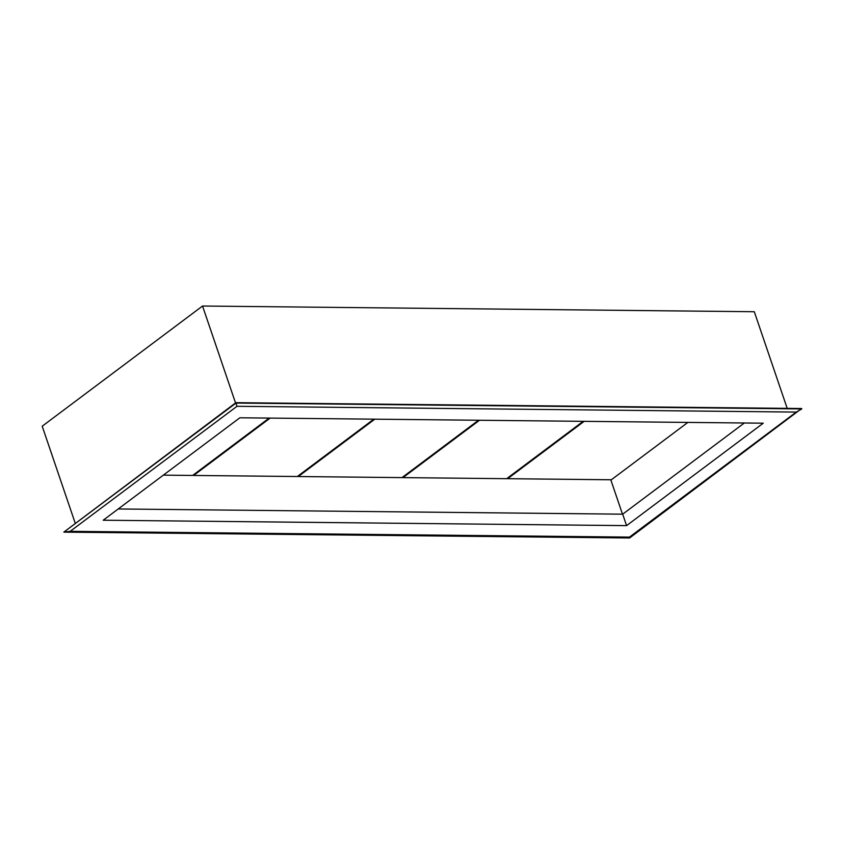 <?xml version="1.0" encoding="UTF-8"?>
<svg xmlns="http://www.w3.org/2000/svg" width="844" height="844" viewBox="0 0 844 844"><rect width="100%" height="100%" fill="white"/><g stroke="black" fill="none" stroke-linecap="round" stroke-linejoin="round"><path stroke-width="1.27" d="M163.346 475.14L192.632 475.446L269.162 418.086M235.887 402.672L236.995 406.302L796.251 412.083L801.8 408.918L236.014 403.063L63.838 532.131L629.624 537.976L801.663 408.517L235.887 402.672L63.838 532.131L70.2 531.33L236.995 406.302M796.251 412.083L629.455 537.111L70.2 531.33M626.586 525.633L103.2 520.221L239.865 417.78L763.25 423.192L626.586 525.633L622.682 514.175L744.324 422.992M629.455 537.111L629.624 537.976M118.223 508.964L622.682 514.175M610.782 479.761L622.492 514.175M787.199 408.369L754.304 311.731L202.539 306.024L42.2 426.209L75.19 523.122M202.539 306.024L235.529 402.936M270.133 418.096L193.614 475.457L193.413 474.856M193.614 475.457L297.32 476.522L373.839 419.162M374.81 419.173L298.291 476.533L298.09 475.942M298.291 476.533L401.997 477.609L478.516 420.249M479.497 420.259L402.968 477.62L402.767 477.018M402.968 477.62L506.674 478.685L583.193 421.325M584.175 421.335L507.645 478.696L507.444 478.105M507.645 478.696L611.351 479.772L687.871 422.411"/></g></svg>
